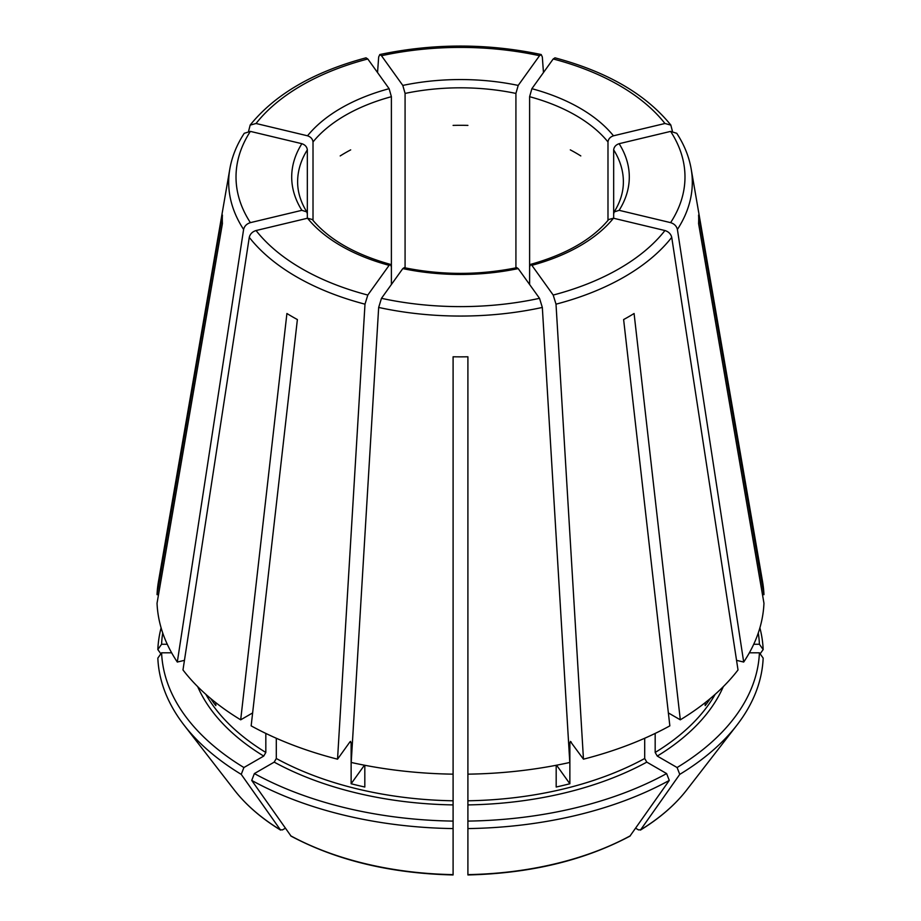 <?xml version="1.0" encoding="UTF-8"?>
<svg xmlns="http://www.w3.org/2000/svg" width="921" height="921" viewBox="0 0 921 921"><rect width="100%" height="100%" fill="white"/><g stroke="black" fill="none" stroke-linecap="round" stroke-linejoin="round"><path stroke-width="1.38" d="M367.801 58.979A224.482 129.608 0 0 0 256.05 123.495L307.533 135.801C310.803 136.918 312.633 138.967 313.013 141.949A162.879 94.034 180 0 1 391.39 96.693L389.123 88.692L367.801 58.979L366.074 57.885M250.385 131.392A224.482 129.608 0 0 0 250.385 222.64L301.869 210.322A168.808 97.453 180 0 1 301.869 143.699L250.385 131.392L244.284 133.292M301.869 143.699C305.139 144.816 306.958 146.865 307.338 149.847L307.338 213.845L306.762 211.911L301.869 210.322M391.39 284.508L391.39 266.998L390.504 264.477L389.123 265.329A168.808 97.453 180 0 1 307.533 218.219L312.184 219.486M516.854 267.735L518.201 268.598A168.808 97.453 180 0 1 402.799 268.598L404.146 267.735M161.106 627.857A302.756 174.794 0 0 0 157.836 649.558L160.864 653.841M608.816 219.486L613.467 218.219A168.808 97.453 180 0 1 531.878 265.329L530.496 264.477L529.61 266.998L529.61 96.693A162.879 94.034 180 0 1 607.987 141.949C608.367 138.967 610.197 136.918 613.467 135.801L664.95 123.495L670.833 125.106L672.411 131.196M197.704 686.663A270.97 156.443 0 0 0 263.728 756.083L243.904 767.527A299.003 172.63 0 0 1 161.589 652.805L171.628 652.805M613.662 149.847C614.042 146.865 615.861 144.816 619.131 143.699A168.808 97.453 180 0 1 619.131 210.322L614.238 211.911L613.662 213.845L613.662 149.847A162.879 94.034 180 0 1 623.379 181.851C623.39 192.005 620.328 202.021 614.18 211.911M453.097 822.257L453.097 821.095A299.003 172.63 0 0 1 254.38 773.571L274.205 762.128L276.3 758.501L276.3 738.251M254.38 773.571L251.721 780.421A302.756 174.794 0 0 0 453.097 828.578L453.097 356.784A238.205 137.528 180 0 0 467.903 356.784L467.903 774.158A303.55 175.255 0 0 0 569.788 762.461L542.331 307.441L539.522 298.323L518.201 268.598M664.95 123.495A224.482 129.608 0 0 0 553.199 58.979L531.878 88.692L529.61 96.693M467.903 822.257L467.903 774.158M666.62 773.571L669.279 780.421A302.756 174.794 0 0 1 467.903 828.578L467.903 821.095A299.003 172.63 0 0 0 666.62 773.571L646.795 762.128L644.7 758.501L644.7 738.251M668.37 712.923L680.308 719.819L634.085 313.508A238.205 137.528 180 0 1 623.621 319.552L669.843 725.863A303.55 175.255 0 0 1 583.465 759.18L570.318 741.382M669.279 780.421L629.918 836.153C584.006 860.536 530.001 873.465 467.914 874.95M307.533 218.219L256.05 230.538C252.377 231.701 250.109 233.98 249.269 237.353L182.98 669.947A303.55 175.255 0 0 0 240.692 719.819L252.63 712.923M210.667 698.498A268.011 154.74 0 0 0 215.813 705.624L215.813 702.677M570.318 149.881A162.879 94.034 180 0 1 580.794 155.925M402.799 268.598L381.478 298.323L378.669 307.441L351.212 762.461A303.55 175.255 0 0 0 453.097 774.158M364.44 765.201L351.131 783.748A268.011 154.74 0 0 0 364.82 787.018L364.82 765.27M453.097 125.394A162.879 94.034 180 0 1 467.903 125.394M556.56 765.201L569.869 783.748A268.011 154.74 0 0 1 556.18 787.018L556.18 765.27M340.206 155.925A162.879 94.034 180 0 1 350.682 149.881M619.131 210.322L670.615 222.64C674.299 223.803 676.555 226.082 677.396 229.456L743.696 662.049L736.558 660.345M613.662 218.265L613.662 213.845M705.187 702.677L705.187 705.624A268.011 154.74 0 0 0 710.333 698.498M177.304 662.049A303.55 175.255 0 0 1 157.042 603.232L222.41 223.607A238.205 137.528 180 0 1 222.41 215.054L157.042 594.678A303.55 175.255 0 0 1 158.458 581.542L229.836 168.911A231.816 133.833 0 0 0 243.605 229.456L177.304 662.049L184.442 660.345M161.589 652.805L157.836 658.112A302.756 174.794 0 0 0 184.119 725.195A302.756 174.794 0 0 0 241.244 774.377L280.56 830.086C261.345 818.285 245.942 804.942 234.348 790.034A247.737 143.031 0 0 0 280.168 829.717L282.436 829.913L285.349 828.232M607.987 220.395L607.987 141.949M263.728 756.083L265.824 752.457L265.824 733.427M243.904 767.527L241.244 774.377M389.123 265.329L367.801 295.054L364.992 304.172L337.535 759.18A303.55 175.255 0 0 1 251.157 725.863L297.379 319.552A238.205 137.528 180 0 1 286.915 313.508L240.692 719.819M553.199 58.979L554.926 57.885M405.079 267.861L405.079 93.424A162.879 94.034 180 0 1 515.921 93.424L515.921 267.861M402.799 85.423A168.808 97.453 180 0 1 518.201 85.423L539.522 55.709A224.482 129.608 0 0 0 381.478 55.709L402.799 85.423L405.079 93.424M381.478 55.709L379.786 54.604L378.669 56.998L377.541 72.552M453.097 828.578L453.097 874.271M749.372 652.805L759.411 652.805A299.003 172.63 0 0 1 677.096 767.527L657.272 756.083L655.176 752.457L655.176 733.427M759.894 627.857A302.756 174.794 0 0 1 763.164 649.558L759.411 644.251A299.003 172.63 0 0 0 758.282 632.957M569.869 783.748L569.869 742.637A268.011 154.74 0 0 0 571.331 742.257M351.131 783.748L351.131 742.637L350.003 741.808L350.682 741.382M251.721 780.421L291.082 836.153C336.994 860.536 390.999 873.465 453.086 874.95M467.903 828.578L467.903 874.271M677.096 767.527L679.756 774.377A302.756 174.794 0 0 0 736.881 725.195A302.756 174.794 0 0 0 763.164 658.112L759.411 652.805M679.756 774.377L640.44 830.086C659.655 818.285 675.058 804.942 686.652 790.034L736.881 725.195M686.652 790.034A247.737 143.031 0 0 1 640.832 829.717L638.564 829.913L635.651 828.232M763.164 649.558L760.136 653.841M337.535 759.18L350.003 741.808M162.718 632.957A299.003 172.63 0 0 0 161.589 644.251L167.265 644.251M161.589 644.251L157.836 649.558M158.516 594.678L157.042 594.678M680.308 719.819A303.55 175.255 0 0 0 738.02 669.947L671.731 237.353C670.891 233.98 668.623 231.701 664.95 230.538L613.467 218.219M743.696 662.049A303.55 175.255 0 0 0 763.958 603.232L698.59 223.607A238.205 137.528 180 0 0 698.59 215.054L763.958 594.678A303.55 175.255 0 0 0 762.542 581.542L691.164 168.911C689 156.57 684.199 144.689 676.751 133.292M570.997 741.808L569.869 742.637M759.411 644.251L753.735 644.251M762.484 594.678L763.958 594.678M307.338 218.265L307.338 213.845M313.013 220.395L313.013 141.949M391.39 266.998L391.39 96.693M529.61 284.508L529.61 266.998M518.201 85.423L515.921 93.424M531.878 265.329L553.199 295.054L556.008 304.172L583.465 759.18M619.131 143.699L670.615 131.392L676.716 133.292M539.522 55.709L541.214 54.604L542.331 56.998L543.459 72.552M250.385 222.64C246.701 223.803 244.445 226.082 243.605 229.456M256.05 123.495L250.167 125.106L248.589 131.196M307.533 135.801A168.808 97.453 180 0 1 389.123 88.692M306.82 211.911C300.672 202.021 297.61 192.005 297.621 181.851A162.879 94.034 180 0 1 307.338 149.847M274.205 762.128A270.97 156.443 0 0 0 453.097 804.908M531.878 88.692A168.808 97.453 180 0 1 613.467 135.801M467.903 804.908A270.97 156.443 0 0 0 646.795 762.128M467.903 800.786A268.011 154.74 0 0 0 644.7 758.501M655.176 752.457A268.011 154.74 0 0 0 715.168 694.33M205.832 694.33A268.011 154.74 0 0 0 265.824 752.457M276.3 758.501A268.011 154.74 0 0 0 453.097 800.786M349.669 742.257A268.011 154.74 0 0 0 351.131 742.637M290.633 835.761A247.737 143.031 0 0 0 453.097 874.616M467.903 874.616A247.737 143.031 0 0 0 630.367 835.761M657.272 756.083A270.97 156.443 0 0 0 723.296 686.663M249.269 237.353A231.816 133.833 0 0 0 364.992 304.172M256.05 230.538A224.482 129.608 0 0 0 367.801 295.054M378.669 307.441A231.816 133.833 0 0 0 542.331 307.441M381.478 298.323A224.482 129.608 0 0 0 539.522 298.323M556.008 304.172A231.816 133.833 0 0 0 671.731 237.353M553.199 295.054A224.482 129.608 0 0 0 664.95 230.538M677.396 229.456A231.816 133.833 0 0 0 691.164 168.911M670.615 222.64A224.482 129.608 0 0 0 670.615 131.392M312.207 219.417C328.728 239.414 354.85 254.415 390.562 264.419M404.123 267.666C441.712 275.275 479.288 275.275 516.877 267.666M530.438 264.419C566.15 254.415 592.272 239.414 608.793 219.417M234.348 790.034L184.119 725.195M670.845 125.06C645.805 94.207 607.181 71.792 554.972 57.827M541.191 54.535C487.393 43.241 433.607 43.241 379.809 54.535M244.249 133.292C236.801 144.689 232 156.57 229.836 168.911M250.155 125.06C275.195 94.207 313.819 71.792 366.028 57.827"/></g></svg>
